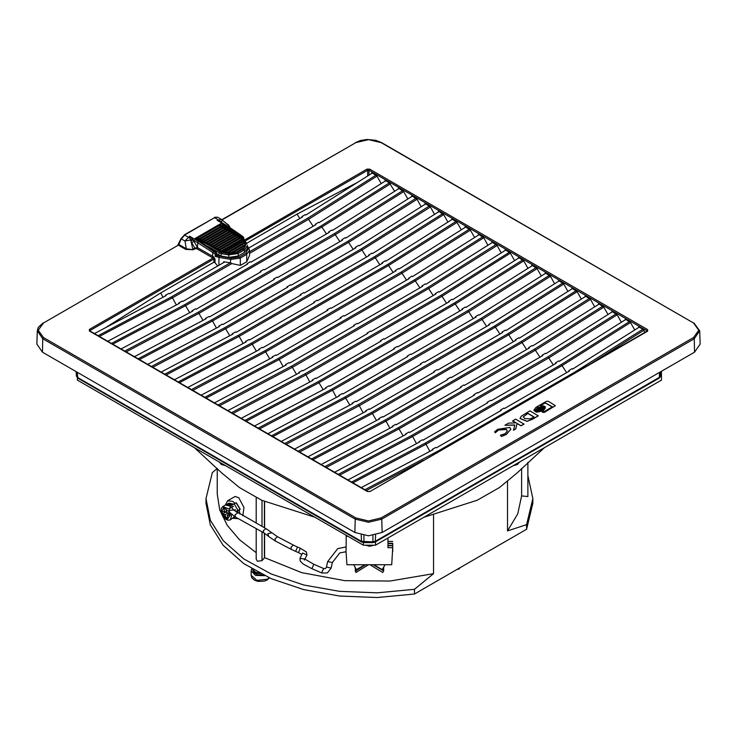 <?xml version="1.0" encoding="UTF-8"?>
<svg xmlns="http://www.w3.org/2000/svg" width="737" height="737" viewBox="0 0 737 737"><rect width="100%" height="100%" fill="white"/><g stroke="black" fill="none" stroke-linecap="round" stroke-linejoin="round"><path stroke-width="1.11" d="M76.344 375.852L76.215 371.632L76.344 375.852L77.735 378.109M77.311 372.268L77.873 378.21L361.609 542.027L361.231 541.198L77.238 377.215M361.766 542.091L363.949 542.616L363.931 535.458M363.949 542.616L372.876 542.616L372.904 541.852L361.489 541.327L361.885 542.165M372.904 535.477L372.904 541.852L375.345 541.327L374.949 542.165L372.876 542.616M374.949 542.165L517.088 460.118L517.485 459.28L375.603 541.188L375.059 542.091M517.088 460.118L658.961 378.219L660.49 375.852L660.61 371.734L660.49 375.852M659.09 378.118L659.597 377.215M361.489 541.327L361.231 534.942M375.603 534.988L375.345 541.327M218.907 265.246L218.953 257.37L215.204 256.375L216.411 255.546L216.761 253.786L216.153 252.653L216.429 253.97L215.241 254.035L215.821 252.846L198.446 241.358L197.746 242.491L197.562 247.632L194.808 248.129L195.277 248.627L193.287 249.779L185.724 249.41L178.326 245.135L178.796 244.15M215.204 256.375L215.241 254.035L193.131 239.829L190.984 241.128L190.533 240.004L185.015 241.045L181.366 238.945L184.803 234.882L214.826 217.544L217.655 217.249L214.9 217.222L214.347 217.498L221.607 222.058L222.058 219.884L355.86 142.637L221.828 219.7M537.135 411.605L543.095 410.758L545.325 408.114L544.579 407.34L542.414 410.362L537.135 411.605L537.245 412.057L543.095 410.914L545.316 408.187M537.107 411.384L542.008 410.131L544.228 407.478L543.528 407.34L541.327 409.735L537.172 411.006L537.107 411.568L542.008 410.288L544.228 407.561M540.894 409.643L542.994 407.404L537.752 410.085L537.301 410.859L540.894 409.643L542.994 407.404M535.329 411.025L536.343 412.121L536.223 411.467L538.959 408.372L545.472 406.925L538.959 408.528L536.232 411.541M542.137 411.854L544.45 412.186L555.32 405.617L548.291 401.26L546.532 401.25L536.02 407.321L533.892 410.196L534.915 411.135L537.531 407.543L544.044 406.096L540.295 405.608L545.242 402.77L552.335 406.861L543.97 411.697L543.187 411.246L542.137 411.854L542.699 412.333L544.45 412.342L555.311 405.7M540.691 405.534L545.242 402.927L552.197 406.944M534.795 410.721L537.531 407.699L544.044 406.096M533.892 410.279L534.915 411.135M43.455 322.999L178.326 245.135L43.455 322.999L38.223 330.296L43.455 337.592L355.86 517.954L368.5 520.976L381.14 517.954L693.545 337.592L698.777 330.296L693.545 322.999L381.14 142.637L368.5 139.615L355.86 142.637M227.088 224.011L228.396 224.776L230.294 227.936M244.61 240.022L366.971 169.132L369.67 169.132L368.997 170.284L647.289 331.042L370.029 491.468L367.33 491.468L369.55 491.413M369.67 169.132L647.657 329.623L647.657 331.18L647.178 331.134M367.33 491.468L89.343 330.968L89.343 329.411L90.025 330.572L213.859 259.074L213.011 258.014L196.89 248.784L195.277 248.627M520.064 418.552L527.056 421.417L532.667 419.187L538.305 415.889L529.875 410.868L521.234 416.212L520.064 418.469L527.056 421.26L532.667 419.031L538.305 415.732M500.451 435.217L501.409 436.35L506.337 434.314L510.852 429.183L509.774 427.469L497.724 429.303L494.582 431.799L495.292 432.637L498.534 429.901L506.218 429.293L507.323 430.952L505.158 433.725L500.451 435.217L501.409 436.507L506.337 434.471L510.852 429.256M494.582 431.799L495.292 432.794L498.534 430.058L506.218 429.441L507.323 431.034M512.611 420.836L516.149 422.881L508.576 423.167L504.909 425.286L514.804 424.991L513.459 430.233L515.725 428.925L517.116 423.554L521.068 425.839L524.053 424.116L515.624 419.095L512.611 420.993L515.9 422.891M504.909 425.286L514.767 425.148M193.287 249.779L186.286 248.728L185.724 249.41M196.89 248.784L197.562 247.632L212.643 256.319L211.961 257.48M89.343 329.411L213.011 258.014L213.619 256.835L212.643 256.319L212.698 252.634L213.426 251.52M647.657 329.623L646.966 331.254M366.971 169.132L367.643 170.284L368.997 170.284L368.997 175.166M221.395 222.546L217.203 220.326L221.284 219.34L228.746 225.375L229.741 227.567M694.512 352.157L700.15 344.105L699.726 330.858L694.217 338.734L694.512 352.157L382.107 532.529L368.5 535.781L354.893 532.529L42.488 352.157L36.85 344.105L37.274 330.858L42.783 338.734L355.188 519.106L368.491 522.284L381.812 519.106L694.217 338.734L693.545 337.592M197.562 247.632L193.997 241.321L191.703 242.62L194.808 248.129L192.808 249.281L190.984 241.128M104.894 328.02L160.657 292.911L213.868 262.197L213.859 259.074L215.057 259L213.619 256.835M645.05 332.359L642.894 329.227L638.592 326.74L638.555 327.514L638.592 326.74M371.706 173.453L371.743 172.679L376.994 176.171L381.186 183.587M385.055 181.155L385.082 180.381L389.394 182.859L394.535 191.298M398.431 188.082L398.395 188.856L398.431 188.082L403.683 191.574L407.874 198.999M411.771 195.784L411.734 196.567L411.771 195.784L417.022 199.276L421.214 206.701M425.083 204.269L425.111 203.486L430.362 206.986L434.554 214.403M438.423 211.97L438.46 211.187L443.711 214.688L447.903 222.104M451.799 218.898L451.763 219.672L451.799 218.898L457.051 222.39L461.242 229.806M465.102 227.374L465.139 226.6L470.39 230.091L474.582 237.517M478.488 234.302L478.451 235.075L478.488 234.302L483.73 237.793L487.931 245.218M491.791 242.786L491.828 242.003L497.079 245.495L501.271 252.92M505.131 250.488L505.167 249.705L510.419 253.206L514.61 260.622M518.507 257.406L518.479 258.19L518.507 257.406L523.758 260.907L527.959 268.323M531.856 265.117L531.819 265.891L531.856 265.117L537.107 268.609L541.299 276.025M545.159 273.593L545.196 272.819L550.447 276.311L554.639 283.736M558.535 280.521L558.508 281.294L558.535 280.521L563.787 284.012L567.978 291.437M571.884 288.222L571.848 289.005L571.884 288.222L577.135 291.714L581.327 299.139M585.187 296.707L585.224 295.924L590.475 299.415L594.667 306.841M598.527 304.409L598.564 303.626L603.815 307.126L608.007 314.542M611.903 311.336L611.876 312.11L611.903 311.336L617.155 314.828L621.355 322.244M625.216 319.812L625.252 319.038L630.504 322.53L634.695 329.955M246.453 243.385L297.103 214.135L357.436 182.454M222.39 222.998L221.33 222.39M193.997 241.321L192.532 239.212L190.533 240.004L189.953 238.208L184.324 234.836L214.154 217.912M215.057 259L215.066 262.759L217.71 265.937M163.024 297.26L160.657 292.911M215.066 262.759L213.868 262.197M98.076 335.694L171.555 296.818L230.359 262.869L224.739 261.875L169.51 293.768L168.865 293.4L165.429 295.297L165.42 295.998M94.4 333.566L166.055 295.657L165.429 295.297M176.364 304.971L172.486 297.84L99.44 336.477M385.718 180.74L319.158 222.675L318.531 222.316L315.233 224.297L315.224 225.043M107.749 341.268L179.395 303.368L178.769 302.999L182.214 301.101L182.85 301.47L247.678 264.039L247.033 263.671L250.405 261.727L251.05 262.096L315.869 224.665L315.233 224.297M189.713 312.672L184.895 304.519L321.166 225.854L326.482 233.951M399.058 188.442L332.498 230.377L331.871 230.018L328.573 232.008L328.564 232.745M121.089 348.979L192.744 311.069L192.117 310.701L195.554 308.803L196.199 309.172L261.018 271.741L260.382 271.373L263.745 269.429L264.39 269.797L329.218 232.376L328.573 232.008M203.053 320.374L198.244 312.221L334.506 233.555L339.821 241.653M412.398 196.143L345.837 238.079L345.211 237.719L341.913 239.709L342.558 240.078L277.729 277.499L277.094 277.13L273.722 279.074L274.367 279.452L209.538 316.873L208.893 316.505L205.457 318.412L205.448 319.112M134.429 356.68L206.084 318.771L205.457 318.412M216.392 328.076L212.514 320.945L139.468 359.592M425.737 203.845L359.186 245.78L358.56 245.421L355.262 247.411L355.243 248.157M147.769 364.382L219.423 326.473L218.797 326.113L222.242 324.206L222.878 324.575L287.706 287.154L287.062 286.785L290.433 284.832L291.078 285.21L355.897 247.779L355.262 247.411M229.741 335.777L224.923 327.633L361.185 248.959L366.51 257.056M439.086 211.556L372.526 253.491L371.899 253.123L368.601 255.113L369.246 255.481L304.418 292.911L303.773 292.543L300.41 294.487L301.046 294.855L236.218 332.276L235.582 331.908L232.137 333.815L232.127 334.515M161.117 372.084L232.763 334.174L232.137 333.815M243.081 343.479L239.203 336.348L166.157 374.995M452.426 219.257L385.866 261.193L385.239 260.834L381.941 262.814L381.932 263.56M174.457 379.785L246.112 341.876L245.485 341.517L248.922 339.619L249.567 339.987L314.386 302.557L313.75 302.188L317.122 300.245L317.758 300.613L382.586 263.183L381.941 262.814M256.421 351.19L251.612 343.037L387.874 264.362L393.19 272.469M465.766 226.959L399.214 268.894L398.588 268.535L395.29 270.516L395.272 271.262M187.797 387.487L259.452 349.587L258.825 349.218L262.271 347.32L262.906 347.689L327.735 310.259L327.09 309.89L330.462 307.946L331.097 308.315L395.926 270.884L395.29 270.516M269.76 358.891L264.952 350.738L401.214 272.073L406.538 280.171M479.114 234.661L412.554 276.596L411.928 276.237L408.63 278.227L409.265 278.595L344.446 316.016L343.801 315.648L340.439 317.592L341.074 317.96L276.246 355.391L275.61 355.022L272.165 356.92L272.156 357.62M201.146 395.198L272.791 357.288L272.165 356.92M283.109 366.593L279.222 359.463L206.185 398.1M492.454 242.362L425.894 284.298L425.267 283.938L421.969 285.928L421.96 286.675M214.485 402.899L286.14 364.99L285.514 364.631L288.95 362.724L289.595 363.092L354.414 325.671L353.778 325.293L357.15 323.35L357.786 323.718L422.614 286.297L421.969 285.928M296.449 374.295L291.64 366.151L427.902 287.476L433.218 295.574M505.794 250.064L439.234 291.999L438.607 291.64L435.309 293.63L435.954 293.999L371.126 331.429L370.49 331.051L367.118 333.004L367.763 333.373L302.935 370.794L302.29 370.425L298.853 372.332L298.844 373.033M227.825 410.601L299.48 372.692L298.853 372.332M309.789 381.996L305.91 374.866L232.864 413.512M519.134 257.775L452.582 299.71L451.956 299.342L448.658 301.332L448.649 302.078M241.165 418.303L312.82 380.393L312.193 380.034L315.639 378.127L316.274 378.496L381.103 341.074L380.458 340.706L383.83 338.762L384.474 339.131L449.294 301.7L448.658 301.332M323.138 389.698L318.32 381.554L454.582 302.879L459.906 310.986M532.482 265.477L465.922 307.412L465.296 307.053L461.998 309.033L462.643 309.402L397.814 346.832L397.169 346.464L393.807 348.408L394.442 348.776L329.623 386.206L328.978 385.829L325.542 387.736L325.524 388.436M254.514 426.004L326.169 388.095L325.542 387.736M336.477 397.409L332.599 390.278L259.553 428.916M545.822 273.178L479.262 315.114L478.635 314.754L475.337 316.735L475.328 317.481M267.853 433.706L339.508 395.806L338.882 395.437L342.318 393.54L342.963 393.908L407.782 356.478L407.146 356.109L410.518 354.165L411.154 354.534L475.982 317.103L475.337 316.735M349.817 405.11L345.008 396.957L481.27 318.292L486.586 326.39M559.162 280.88L492.611 322.815L491.984 322.456L488.686 324.446L489.322 324.814L424.503 362.236L423.858 361.867L420.486 363.811L421.131 364.179L356.303 401.61L355.667 401.241L352.222 403.139L352.212 403.839M281.193 441.417L352.848 403.507L352.222 403.139M363.166 412.812L359.278 405.682L286.242 444.319M572.511 288.582L505.951 330.517L505.324 330.158L502.026 332.147L502.017 332.894M294.542 449.119L366.188 411.209L365.561 410.85L369.007 408.943L369.642 409.311L434.471 371.89L433.835 371.512L437.198 369.569L437.842 369.937L502.662 332.516L502.026 332.147M376.506 420.514L371.688 412.37L507.959 333.695L513.274 341.793M585.851 296.283L519.29 338.219L518.664 337.859L515.366 339.849L516.011 340.218L451.182 377.648L450.547 377.27L447.175 379.223L447.81 379.592L382.991 417.013L382.346 416.645L378.91 418.552L378.901 419.252M307.882 456.82L379.537 418.911L378.91 418.552M389.845 428.215L385.967 421.085L312.921 459.731M599.19 303.994L532.639 345.929L532.003 345.561L528.715 347.551L528.696 348.297M321.221 464.522L392.876 426.612L392.25 426.253L395.695 424.346L396.331 424.715L461.159 387.293L460.514 386.925L463.886 384.981L464.522 385.35L529.35 347.919L528.715 347.551M403.185 435.917L398.376 427.773L534.638 349.098L539.963 357.205M612.539 311.696L545.979 353.631L545.352 353.272L542.054 355.252L542.69 355.621L477.871 393.051L477.226 392.683L473.854 394.627L474.499 394.995L409.671 432.426L409.035 432.048L405.59 433.955L405.58 434.655M334.57 472.224L406.216 434.314L405.59 433.955M416.534 443.628L412.646 436.497L339.61 475.135M625.879 319.397L559.319 361.333L558.692 360.973L555.394 362.954L556.039 363.323L491.211 400.753L490.566 400.384L487.203 402.328L487.839 402.697L423.02 440.127L422.375 439.759L418.938 441.656L418.92 442.357M347.91 479.925L419.565 442.025L418.938 441.656M429.874 451.33L425.995 444.199L352.949 482.836M639.219 327.099L572.658 369.034L572.032 368.675L568.734 370.665L569.379 371.033L504.55 408.455L503.915 408.086L500.543 410.03L501.188 410.398L436.359 447.829L435.714 447.46L432.278 449.358L432.269 450.058M361.25 487.627L432.905 449.727L432.278 449.358M351.586 482.053L425.065 443.177L561.327 364.511L566.642 372.609M625.234 319.803L625.252 319.038M338.246 474.352L411.716 435.475L547.987 356.8L553.303 364.907M598.555 304.39L598.564 303.626M311.558 458.939L385.036 420.072L521.299 341.397L526.614 349.495M585.215 296.689L585.224 295.924M284.869 443.536L358.348 404.659L494.61 325.994L499.935 334.091M545.187 273.584L545.196 272.819M258.19 428.133L331.668 389.256L467.931 310.581L473.246 318.688M231.501 412.72L304.98 373.852L441.242 295.178L446.567 303.276M505.158 250.469L505.167 249.705M491.809 242.768L491.828 242.003M204.822 397.317L278.291 358.44L414.562 279.774L419.878 287.872M465.13 227.365L465.139 226.6M164.793 374.203L238.263 335.335L374.534 256.66L379.85 264.767M438.441 211.952L438.46 211.187M425.102 204.25L425.111 203.486M138.105 358.799L211.583 319.932L347.846 241.257L353.17 249.355M385.073 181.145L385.082 180.381M249.502 251.814L307.817 218.143L313.142 226.25M248.691 248.047L302.529 216.964L301.894 216.595L305.182 214.614L305.818 214.974L372.369 173.038M371.734 173.444L371.743 172.679M297.103 214.135L299.793 218.548M226.683 225.789L240.575 234.9M220.133 221.699L226.508 225.375M240.105 234.946L241.496 235.536M243.846 238.889L243.671 237.388L243.551 238.318L242.934 237.185L243.56 237.259L241.552 235.582M192.532 239.212L191.279 237.839L189.953 238.208L189.621 236.255L198.446 241.358L199.46 240.99L194.808 238.631L197.498 238.613L196.945 239.405M219.976 225.568L221.312 223.32L222.666 225.642L224.794 226.876L226.038 225.43L217.203 220.326L219.976 220.87L219.672 221.441M181.265 238.631L178.907 244.463L186.286 248.728L185.015 241.045L189.621 236.255L191.279 237.839M230.359 262.869L230.764 259.461L218.953 257.37L219.23 256.08L216.411 255.546M223.762 261.699L223.716 262.473L223.762 261.699L224.739 261.875M171.555 296.818L172.486 297.84L231.869 263.551L230.745 262.962M240.326 265.44L240.216 258.097L230.764 259.461L231.05 258.171L239.543 256.946L246.029 253.196L248.148 248.295L248.995 248.627L249.475 250.423L249.576 255.306L246.812 261.69L240.326 265.44L231.869 263.551M247.024 264.417L247.033 263.671M260.364 272.119L260.382 271.373M211.583 319.932L212.514 320.945L348.822 242.252L417.022 199.276M273.713 279.82L273.722 279.074M287.052 287.531L287.062 286.785M238.263 335.335L239.203 336.348L375.502 257.655L443.711 214.688M300.392 295.233L300.41 294.487M313.741 302.935L313.75 302.188M327.081 310.636L327.09 309.89M278.291 358.44L279.222 359.463L415.53 280.769L483.73 237.793M340.42 318.338L340.439 317.592M353.769 326.04L353.778 325.293M304.98 373.852L305.91 374.866L442.218 296.173L510.419 253.206M367.109 333.75L367.118 333.004M380.449 341.452L380.458 340.706M331.668 389.256L332.599 390.278L468.898 311.576L537.107 268.609M393.788 349.154L393.807 348.408M407.137 356.855L407.146 356.109M358.348 404.659L359.278 405.682L495.586 326.988L563.787 284.012M420.477 364.557L420.486 363.811M433.817 372.259L433.835 371.512M385.036 420.072L385.967 421.085L522.275 342.392L590.475 299.415M447.166 379.97L447.175 379.223M460.505 387.671L460.514 386.925M411.716 435.475L412.646 436.497L548.954 357.795L617.155 314.828M473.845 395.373L473.854 394.627M425.065 443.177L425.995 444.199L562.303 365.497L630.504 322.53M487.185 403.075L487.203 402.328M364.926 489.755L438.404 450.878L574.667 372.213L575.238 372.664M438.404 450.878L438.948 451.348M500.534 410.776L500.543 410.03M197.498 240.17L196.715 239.405M242.169 237.784L242.602 237.378L221.312 223.32L194.808 238.631L216.761 252.994M216.567 255.435L216.623 252.607L199.469 240.999M241.036 235.582L242.934 237.185L243.21 238.401M217.047 253.381L216.789 255.306M220.004 225.623L222.666 225.642L222.666 226.526M392.25 426.253L392.241 426.953M365.561 410.85L365.552 411.55M338.882 395.437L338.873 396.137M312.193 380.034L312.184 380.734M285.514 364.631L285.495 365.331M258.825 349.218L258.816 349.918M245.485 341.517L245.476 342.217M218.797 326.113L218.788 326.813M192.117 310.701L192.099 311.401M178.769 302.999L178.759 303.699M408.63 278.227L408.62 278.964M542.054 355.252L542.045 355.999M555.394 362.954L555.385 363.7M301.894 216.595L301.875 217.341M515.366 339.849L515.356 340.595M435.309 293.63L435.3 294.376M368.601 255.113L368.592 255.859M341.913 239.709L341.904 240.455M461.998 309.033L461.988 309.78M488.686 324.446L488.668 325.183M568.734 370.665L568.724 371.402M545.472 406.925L544.569 406.409L538.056 407.856L535.44 411.596M535.44 411.439L536.343 411.965M537.301 410.702L540.894 409.486M530.493 418.8L533.966 416.893L527.747 413.3L523.288 416.921L524.836 418.662L530.493 418.8M533.837 416.967L527.747 413.457L523.288 417.004M513.459 430.086L515.725 428.768L517.116 423.554M517.116 423.397L521.068 425.839M521.068 425.682L524.053 423.959M194.485 447.681L221.653 472.841L239.405 487.526L261.681 500.202L314.985 517.254M423.904 517.254L477.198 500.211L499.465 487.544L517.217 472.859L544.431 447.672M658.961 378.219L661.467 375.428L661.467 371.236L661.467 380.099L375.511 545.196L363.378 545.196L77.413 380.099L77.413 377.897M363.378 542.579L363.378 545.196M375.511 541.861L375.511 545.196M661.467 375.428L661.467 380.099M242.869 515.707L243.984 507.498L238.77 497.788L235.057 496.452L227.503 500.81L232.652 501.326L235.131 503.26M225.384 505.121L227.503 500.81M261.976 531.856L261.976 560.627L264.611 557.669L264.611 533.339M261.976 500.34L261.976 526.393M264.611 527.867L264.611 501.556M261.976 560.627L257.379 561.235L256.181 559.07L256.181 528.613M217.203 468.4L217.203 493.928L219.746 509.921L227.282 525.38L239.562 539.788L256.181 552.667M264.611 557.669L301.7 572.649L344.787 580.664L390.048 581.014L433.494 573.672L433.494 515.2M507.553 481.547L507.553 530.907L526.55 524.615L526.55 529.286L532.879 503.27L532.879 498.599L527.922 475.54M526.55 529.286L414.498 593.976L414.498 589.305L433.494 573.672M217.203 468.437L212.339 472.592L206.01 498.599L206.01 503.27L210.358 524.901L223.182 545.371L243.79 563.612L271.087 578.628L303.626 589.637L339.665 596.049L377.289 597.523L414.498 593.976M527.922 462.394L527.922 496.535L521.639 495.937L521.639 468.446M507.553 530.907L517.724 513.846L521.639 495.937M526.55 524.615L532.879 498.599M206.01 498.599L210.358 520.23L223.182 540.709L243.79 558.941L271.087 573.957L303.626 584.966L339.665 591.378L377.289 592.852L414.498 589.305M239.23 509.949L239.93 514.067M237.793 518.645L233.003 518.323M387.948 547.646L387.948 538.01L387.948 547.646L392.71 547.646L391.752 564.689L346.961 564.68L346.012 551.423L346.316 535.348M387.948 543.27L392.71 543.28L392.71 547.066L392.71 543.28M387.948 541.419L392.72 541.419M387.948 543.602L392.71 543.602L392.71 549.249L392.71 543.602M387.948 545.463L392.71 545.463M387.948 545.785L392.71 545.785L392.71 547.646M392.71 545.785L392.71 551.433M346.012 536.278L347.928 536.278M382.254 569.6L385.055 564.68L382.254 569.6L373.88 564.68M357.04 569.59L356.459 569.59L353.668 564.68L356.459 569.59L365.036 564.68M373.143 564.68L383.701 570.88L383.701 569.683L382.66 569.075M371.743 564.68L371.743 565.804L382.696 572.502L383.701 570.88M368.537 564.68L356.017 572.492L355.197 569.959L356.247 569.323M371.743 565.804L370.186 564.68M355.197 571.166L365.745 564.68M366.971 565.804L366.98 564.68M383.157 568.384L383.701 568.697L383.701 567.527M383.249 569.425L383.701 568.697M355.639 569.692L355.197 567.822M355.197 568.982L355.741 568.642M200.059 238.595L221.22 226.379L221.791 226.701L199.939 239.322L200.059 238.595L201.293 240.059L199.57 239.534L200.059 238.595L199.405 238.972M197.903 237.351L219.064 225.126L219.635 225.458L197.783 238.079L197.903 237.351L199.128 238.816L197.737 238.475M244.748 245.163L245.568 245.707L244.187 247.66L235.619 252.607L232.229 253.408L231.28 252.938L232.772 252.072L233.187 252.892L232.772 252.072L244.573 245.264L245.329 245.707L244.859 245.292M245.366 244.196L245.145 243.321L245.191 244.592L230.303 253.187L227.715 252.505L244.306 242.924L245.126 243.265M225.421 251.335L243.302 241.017L244.122 241.358L244.177 242.685L226.996 252.607L224.969 252.478L224.407 251.925L225.706 251.372L225.54 252.146L225.421 251.335L224.407 251.925M243.339 240.382L243.136 239.479L243.173 240.778L223.698 252.026L221.109 251.335L242.289 239.11L243.109 239.451M218.806 250.175L240.63 237.581L241.404 237.793L219.35 250.525L219.718 251.17L218.806 250.175L220.041 250.129L220.695 251.262L219.718 251.17M217.314 248.553L238.466 236.337L239.046 236.669L239.7 237.802L218.539 250.018L216.816 249.493L216.65 248.931L217.599 248.581L217.194 249.281L217.314 248.553L216.65 248.931M237.001 235.352L237.544 236.559L216.383 248.774L215.158 247.31L236.31 235.094L237.093 235.296L215.038 248.037L215.158 247.31L214.495 247.687L215.407 248.682L214.66 248.249M212.339 246.444L234.154 233.841L234.937 234.053L212.882 246.794L213.251 247.429L212.339 246.444L213.573 246.388L214.227 247.531L213.251 247.429M232.689 232.864L233.233 234.071L212.072 246.287L210.837 244.813L231.998 232.597L232.689 232.864L210.727 245.541L210.837 244.813L210.183 245.2L211.095 246.186L210.349 245.762M208.682 243.569L229.843 231.354L230.626 231.565L231.077 232.828L209.916 245.043L208.193 244.518L208.027 243.947L208.967 243.597L208.571 244.297L208.682 243.569L208.027 243.947M205.872 242.703L227.973 230.137L228.921 231.575L207.76 243.8L205.872 242.703L206.811 242.353L206.406 243.053L206.526 242.326L227.687 230.11L228.47 230.322L207.097 242.657L207.76 243.8M204.37 241.082L225.531 228.866L226.314 229.078L204.25 241.81L204.37 241.082L205.605 242.547L203.882 242.022L204.37 241.082M201.56 240.216L223.375 227.622L224.159 227.825L202.095 240.566L202.472 241.211L201.56 240.216L202.786 240.17L203.449 241.303L202.472 241.211M247.337 245.762L247.503 248.166L244.73 252.284L238.226 256.034L228.719 257.406L221.026 256.043L217.056 254.302M221.026 256.043L221.109 253.592L206.001 245.412M238.226 256.034L238.189 253.556L228.673 254.928L221.109 253.592L221.386 252.33L197.212 238.834M247.337 245.771L244.555 249.88L238.189 253.556L237.517 252.432L228.949 253.666L221.386 252.33M221.911 226.637L221.22 226.379L222.445 227.844L201.293 240.059M219.755 225.393L219.064 225.126L220.289 226.6L199.128 238.816M244.352 242.289L244.14 241.386L244.177 242.685M241.312 237.839L241.856 239.046L220.695 251.262M239.157 236.595L238.466 236.337L239.7 237.802M216.383 248.774L215.407 248.682M234.845 234.108L235.389 235.315L214.227 247.531M212.072 246.287L211.095 246.186M230.534 231.621L231.077 232.828M228.378 230.368L228.921 231.575M226.222 229.124L226.756 230.331L205.605 242.547M224.066 227.88L224.601 229.087L203.449 241.303M244.573 245.264L245.568 245.707M232.229 253.408L234.357 253.113M235.619 252.607L233.343 252.404L245.145 245.587L244.187 247.66M245.053 246.932L245.329 245.707M230.303 253.187L229.29 252.257L244.877 243.256L244.306 242.924L245.154 243.293L245.191 244.592M229.41 253.261L228.654 252.404L229.004 251.953L228.267 253.058M243.173 240.778L242.289 239.11L243.136 239.479L222.233 251.566L222.113 250.755L223.698 252.026M235.656 235.471L236.595 235.121L237.544 236.559M231.344 232.984L232.284 232.625L233.233 234.071M227.033 230.488L228.101 230.045L229.004 231.252M224.877 465.471L221.33 464.402L219.414 462.071M373.825 545.196L370.61 546.08L365.064 545.196M519.474 462.071L517.558 464.402L514.011 465.471M264.749 575.726L255.546 575.431L251.087 570.77L251.759 568.743M468.52 562.782L466.189 564.127M460.035 567.683L458.865 569.139L457.695 569.028M234.2 517.227L233.767 517.89L235.296 516.932M236.411 511.45L236.559 512.16L240.096 509.304L235.766 511.653M238.042 513.016L237.802 510.888M229.354 503.776L232.21 504.891L227.493 503.905L228.839 503.122L233.528 504.09M236.457 511.671L238.263 510.391M229.06 510.271L230.598 505.886L236.273 502.735L240.216 509.267M235.914 511.754L238.3 510.455M237.996 510.29L234.053 503.767M232.477 506.964L233.472 506.356M235.444 509.617L234.606 510.133M223.873 508.567L224.582 511.985L221.984 511.312L222.556 514.039L225.154 514.712L225.872 518.129L227.954 518.664L227.236 515.255L229.833 515.928L229.262 513.201L226.664 512.519L225.946 509.11L223.873 508.567M229.327 513.486L227.236 515.255M227.604 517.024L225.872 518.129M228.055 512.888L228.35 514.306M228.037 512.878L225.154 514.712M225.347 511.699L226.664 512.51M225.448 512.197L222.556 514.039M226.406 511.303L224.582 511.985M260.511 573.616L256.752 573.322L254.062 571.774L253.288 570.429M253.021 570.364L253.832 572.465M262.206 574.768L257.6 574.814L253.629 572.529M262.289 575.063L263.109 574.924M257.185 572.815L256.752 573.322M229.308 503.574L225.835 504.891M228.055 504.725L226.139 504.679M227.963 504.348L228.378 504.808M230.902 505.702L228.23 504.191M234.338 516.996L234.863 516.692M659.523 372.36L659.375 377.362L517.485 459.28M647.657 331.18L370.029 491.468M381.812 143.006L381.14 142.637M693.545 322.999L381.609 142.591L375.686 140.288L366.915 139.477L360.522 140.5L355.391 142.591M381.14 517.954L381.812 519.106L382.107 532.529M355.86 517.954L355.188 519.106L354.893 532.529M43.455 337.592L42.783 338.734L42.488 352.157M245.181 240.99L367.643 170.284L367.643 176.014M184.13 235.25L181.062 238.65L177.847 245.089M111.425 343.396L184.895 304.519M321.166 225.854L389.394 182.859M390.334 183.872L322.133 226.839L185.825 305.542L112.789 344.179M124.765 351.098L198.244 312.221M334.506 233.555L402.734 190.57M403.683 191.574L335.473 234.55L199.174 313.243L126.128 351.881M347.846 241.257L416.073 198.271M151.454 366.501L224.923 327.633M361.185 248.959L429.413 205.973M430.362 206.986L362.162 249.954L225.854 328.647L152.817 367.293M374.534 256.66L442.762 213.675M178.133 381.913L251.612 343.037M387.874 264.362L456.102 221.376M457.051 222.39L388.85 265.357L252.542 344.059L179.496 382.696M191.473 389.615L264.952 350.738M401.214 272.073L469.441 229.078M470.39 230.091L402.19 273.058L265.882 351.761L192.845 390.398M414.562 279.774L482.79 236.789M218.161 405.018L291.64 366.151M427.902 287.476L496.13 244.491M497.079 245.495L428.879 288.471L292.571 367.164L219.525 405.811M441.242 295.178L509.47 252.192M244.85 420.422L318.32 381.554M454.582 302.879L522.819 259.894M523.758 260.907L455.558 303.874L319.25 382.567L246.213 421.214M467.931 310.581L536.158 267.595M271.529 435.834L345.008 396.957M481.27 318.292L549.498 275.297M550.447 276.311L482.247 319.278L345.939 397.98L272.893 436.617M494.61 325.994L562.838 283.008M298.218 451.237L371.688 412.37M507.959 333.695L576.187 290.71M577.135 291.714L508.926 334.69L372.627 413.383L299.581 452.03M521.299 341.397L589.526 298.411M324.897 466.641L398.376 427.773M534.638 349.098L602.866 306.113M603.815 307.126L535.615 350.093L399.307 428.787L326.261 467.433M547.987 356.8L616.215 313.815M561.327 364.511L629.555 321.516M574.667 372.213L642.894 329.227M423.333 460.367L366.289 490.538M643.843 330.231L590.309 363.967M376.994 176.171L308.794 219.138L249.539 253.353M307.817 218.143L376.045 175.157M197.949 238.355L197.498 238.613M231.05 258.171L219.23 256.08M246.812 261.69L246.702 254.348L240.216 258.097L239.543 256.946M247.291 245.412L249.475 250.423L246.702 254.348L246.029 253.196M247.411 246.904L248.148 248.295M224.794 226.876L233.343 232.689M244.14 241.386L243.302 241.017L243.873 241.349L225.992 251.667L226.996 252.607M241.856 239.046L240.63 237.581L241.948 238.714M235.389 235.315L234.154 233.841L235.471 234.983M231.16 232.496L229.843 231.354L230.414 231.685L209.253 243.901L209.916 245.043M226.849 230.008L225.531 228.866L226.756 230.331M224.601 229.087L223.375 227.622L224.693 228.756M218.659 255.223L219.414 251.649M228.719 257.406L228.949 253.666M244.73 252.284L243.883 248.756L237.517 252.432M243.192 238.659L244.546 239.783L246.858 244.15L246.011 243.818L243.883 248.756M243.707 239.451L246.011 243.818M220.695 225.393L242.998 238.263L244.546 239.783M220.317 225.494L242.519 238.309M199.57 239.534L200.317 239.967M222.445 227.844L221.791 226.701L222.537 227.512M198.161 238.714L197.783 238.079M220.289 226.6L219.635 225.458L220.381 226.268M227.715 252.505L228.719 251.925M224.969 252.478L226.102 252.68M221.662 251.897L222.804 252.1M221.109 251.335L222.113 250.755M218.981 250.737L219.469 249.797M239.783 237.471L239.249 236.54L217.885 248.885L218.539 250.018M216.816 249.493L217.562 249.926M212.505 247.006L213.002 246.057M208.193 244.518L208.94 244.942M206.038 243.265L206.784 243.698M203.882 242.022L204.628 242.455M201.726 240.778L202.214 239.838M269.364 577.872L266.96 580.074L264.325 581.143L257.941 581.373L254.523 580.212L251.897 577.919L251.087 575.311L256.964 580.388L267.356 579.199L269.143 577.771M240.096 509.304L236.153 502.781M327.652 561.631L332.23 562.543M323.847 568.669L322.299 571.046L321.995 572.962M326.565 567.103L331.143 568.006M304.565 559.033L299.987 558.333M304.399 560.12L304.381 558.821L313.796 564.284L311.908 568.66L321.903 572.971L327.431 572.907L331.18 568.089L332.258 562.626L339.739 552.953L346.031 551.727M311.908 568.66L303.331 564.137L300.199 561.097L299.968 558.379L302.566 553.036L306.942 554.933L306.408 552.041L300.327 548.264L298.439 552.639L301.894 554.417M234.237 510.52L231.206 507.157L229.29 509.11L229.483 512.123L229.428 510.326L233.758 510.022L265.956 528.622L277.517 536.702L293.446 545.113L291.051 547.13L291.216 549.323L298.439 552.639M293.446 545.113L297.508 547.047L295.62 551.423M271.769 532.851L267.807 533.708L268.71 536.545L275.288 540.912L291.216 549.323M277.517 536.702L275.122 538.719L275.288 540.912M265.956 528.622L263.358 530.529L263.634 532.777L268.139 535.937M237.729 512.841L235.131 514.748L235.407 516.996L263.634 532.777M234.569 516.517L230.395 519.834L231.805 514.684M235.407 516.996L223.689 507.535L221.367 512.436L227.162 519.594L230.46 514.804L229.585 512.316M233.095 518.277L234.44 516.444M230.266 506.116L225.467 505.066L222.777 506.623L221.293 508.392L221.1 512.243L222.436 515.651L225.798 519.309L228.129 520.23L230.395 519.834M228.866 508.908L222.777 506.623M77.873 378.21L76.362 376.008M694.014 322.953L699.726 330.858M42.986 322.953L38.269 327.449L37.274 330.867M89.822 330.922L367.809 491.413M226.517 225.384L241.506 235.545M221.284 219.34L217.655 217.249M256.181 497.493L256.181 523.15M215.158 247.31L236.31 235.094L237.627 236.227M210.837 244.813L231.998 232.597L233.316 233.74M368.279 546.08L370.61 546.08M264.426 501.473L264.426 527.766M264.426 533.238L264.426 558.075M251.087 570.77L251.087 575.311M259.737 573.211L255.389 572.124L252.625 569.268M313.796 564.284L323.792 568.605L325.413 568.596L326.5 567.168L327.587 561.695L337.721 548.641L346.012 546.955M306.85 555.127L304.823 559.282M297.508 547.047L300.327 548.264M232.883 506.365L231.206 507.157M230.543 505.923L228.396 504.808L225.467 505.066M252.994 570.005L252.994 570.77"/></g></svg>
